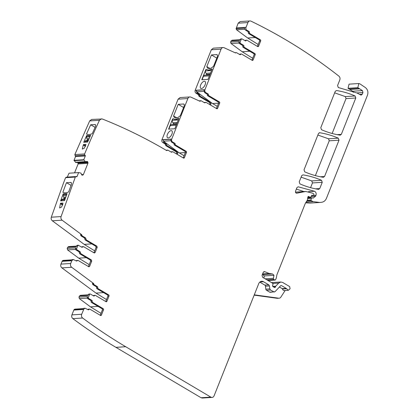 <?xml version="1.0" encoding="UTF-8"?>
<svg xmlns="http://www.w3.org/2000/svg" width="419" height="419" viewBox="0 0 419 419"><rect width="100%" height="100%" fill="white"/><g stroke="black" fill="none" stroke-linecap="round" stroke-linejoin="round"><path stroke-width="0.63" d="M238.909 43.021L231.204 43.508A1.163 0.969 -93.6 0 1 230.822 42.005L239.317 41.471L238.924 42.455A0.728 0.608 86.4 0 0 239.212 43.429L242.412 45.32A0.875 0.728 -93.6 0 1 242.805 46.357L243.926 46.284A0.875 0.728 -93.6 0 0 243.533 45.252L240.333 43.356L240.045 42.382L238.924 42.455M246.199 40.57L245.078 40.638A0.875 0.728 -93.6 0 1 245.623 40.282L246.744 40.208A0.875 0.728 -93.6 0 0 246.199 40.57A0.875 0.728 -93.6 0 1 245.293 40.832L242.093 38.941A0.728 0.608 86.4 0 0 241.286 39.266L240.045 42.382M240.972 39.009L240.166 39.334L239.773 40.318L231.12 40.868L230.665 42.015L231.047 43.518L242.187 51.762L252.699 58.251M80.642 295.411L79.437 295.976L78.982 297.123L79.364 298.632L90.504 306.87L101.016 313.365M63.421 260.482L62.421 260.718L60.933 264.117C60.456 265.641 60.771 266.898 61.892 267.882L95.988 293.096L106.499 299.585M68.852 246.686L67.648 247.252L67.192 248.399L67.569 249.902L78.714 258.146L89.226 264.635M66.532 177.295L65.558 177.687L63.578 182.852L51.307 217.199C50.919 218.676 51.254 219.875 52.323 220.797L84.198 244.371L94.71 250.861M78.709 172.586L69.035 173.199L67.27 177.132M69.035 173.199L78.762 172.576L81.05 173.157L81.469 174.44A1.016 0.848 -93.6 0 0 81.904 175.032L81.977 175.074A1.016 0.848 -93.6 0 0 82.627 175.132L81.972 175.074M77.625 162.2L78.133 163.939L74.561 172.843M75.808 162.488L85.581 161.87L83.784 159.723L85.287 155.983L75.514 156.601L74.011 160.341L75.808 162.488M166.243 150.321A0.728 0.608 86.4 0 1 166.568 150.18L167.694 150.112A0.728 0.608 -93.6 0 0 167.281 150.348A0.728 0.608 -93.6 0 1 166.563 150.51A587.281 489.643 -93.6 0 0 102.294 118.986L91.62 119.457L89.676 120.902L74.839 154.574L75.514 156.601M183.197 157.9A0.875 0.728 86.4 0 0 183.292 157.722L185.36 152.526A0.875 0.728 86.4 0 0 185.009 151.359L174.514 145.142A0.875 0.728 86.4 0 1 174.1 144.256A0.875 0.728 86.4 0 0 173.686 143.366L174.807 143.298L172.612 141.999A2.179 1.817 -93.6 0 1 171.743 139.077L187.869 98.544A2.907 2.425 -93.6 0 1 189.88 96.941L180.107 97.559L178.096 99.162L161.97 139.695C161.593 140.936 161.886 141.91 162.839 142.617L165.034 143.916L165.861 145.692L176.357 151.903L176.708 153.071L176.389 153.867M189.88 96.941A2.907 2.425 -93.6 0 1 190.886 97.129L199.79 101.199A0.728 0.608 -93.6 0 0 200.471 100.984A0.728 0.608 -93.6 0 1 201.209 100.801L204.498 102.749A0.875 0.728 -93.6 0 0 205.326 102.597A0.875 0.728 -93.6 0 1 206.153 102.446L216.654 108.657A0.875 0.728 -93.6 0 0 217.623 108.27L219.692 103.069A0.875 0.728 -93.6 0 0 219.341 101.901L208.845 95.684A0.875 0.728 -93.6 0 1 208.432 94.799A0.875 0.728 -93.6 0 0 208.018 93.914L205.818 92.615C204.865 91.908 204.577 90.928 204.949 89.687L221.085 49.149A2.907 2.425 -93.6 0 1 223.097 47.546L213.323 48.164L211.312 49.767L195.175 90.305C194.804 91.546 195.092 92.526 196.05 93.233L198.245 94.532L199.072 96.302L209.568 102.519L209.919 103.687L209.6 104.483M232.006 40.224L240.014 39.716M232.325 40.303L231.12 40.868M246.911 30.231L245.791 30.304L247.896 31.545L249.017 31.477L246.911 30.231A2.179 1.817 -93.6 0 1 245.874 28.057A2.179 1.817 -93.6 0 1 246.042 27.308L247.938 22.553A2.907 2.425 -93.6 0 1 249.949 20.95L240.176 21.568L238.165 23.171L236.101 28.675L236.573 29.78L247.671 37.988L258.183 44.477M313.192 198.171L312.155 197.778L311.296 198.281L311.034 200.01L311.307 200.649L312.935 201.612L319.886 202.471L321.986 202.22C324.028 201.796 325.521 200.481 326.459 198.281L367.468 95.228C368.442 92.075 367.756 89.535 365.405 87.592L359.895 83.847L358.821 83.538L349.048 84.156L348.042 88.315L352.667 91.222L353.296 92.337M305.624 202.848L310.112 203.089L319.886 202.471M296.359 189.095L303.964 191.583M311.867 195.264L313.234 195.505L313.889 195.118L313.81 193.955L312.422 193.138L305.729 191.473L295.468 192.132M262.87 274.628L264.2 275.948L263.97 278.116M262.304 274.665L272.643 274.01L269.16 273.487L262.608 273.906M201.083 397.746L202.304 398.05L212.077 397.432A2.907 2.425 -93.6 0 1 210.857 397.128L201.083 397.746L115.937 347.351C101.194 338.625 86.838 329.051 72.864 318.634C71.754 317.654 71.434 316.397 71.916 314.879L73.833 310.065L74.21 309.442L75.216 309.212M334.661 92.84L345.319 96.595L346.021 98.606L332.147 133.478M317.869 135.038L328.527 138.794L329.229 140.805L315.376 175.608M301.099 177.169L311.757 180.924L312.464 182.935L310.579 187.665M247.896 31.545A0.875 0.728 -93.6 0 1 248.289 32.582A0.875 0.728 -93.6 0 0 248.677 33.614L259.209 39.852A0.875 0.728 -93.6 0 1 259.56 41.02L257.491 46.216A0.875 0.728 -93.6 0 1 257.397 46.394M245.791 30.304A2.179 1.817 -93.6 0 1 244.827 28.937A2.179 1.817 -93.6 0 1 244.754 28.125L236.101 28.675M223.097 47.546A2.907 2.425 -93.6 0 1 224.097 47.735L235.384 52.894A0.728 0.608 -93.6 0 0 235.97 52.789A0.728 0.608 -93.6 0 1 236.609 52.715L239.809 54.606A0.875 0.728 -93.6 0 0 240.721 54.344A0.875 0.728 -93.6 0 1 241.627 54.077L252.159 60.31A0.875 0.728 -93.6 0 0 253.128 59.922L255.197 54.721L254.076 54.795L252.008 59.99A0.875 0.728 -93.6 0 1 251.919 60.168M174.807 143.298A0.875 0.728 -93.6 0 1 175.221 144.183A0.875 0.728 -93.6 0 0 175.634 145.074L186.13 151.285A0.875 0.728 -93.6 0 1 186.481 152.453L184.412 157.654A0.875 0.728 -93.6 0 1 183.443 158.042L172.942 151.83A0.875 0.728 -93.6 0 0 172.115 151.982A0.875 0.728 -93.6 0 1 171.287 152.134L167.998 150.185A0.728 0.608 -93.6 0 0 167.694 150.112M101.393 118.839L99.45 120.284L89.676 120.902M85.287 155.983A0.581 0.487 -93.6 0 0 85.057 155.203L84.947 155.14A0.875 0.728 -93.6 0 1 84.607 153.956A872.201 727.19 -93.6 0 1 86.539 149.363A872.201 727.19 -93.6 0 1 98.654 122.002A872.196 727.185 -93.6 0 1 99.45 120.284M82.936 175.011A1.016 0.848 -93.6 0 0 83.418 174.503L87.906 163.321A1.016 0.848 -93.6 0 0 87.943 162.546L87.833 162.174A1.016 0.848 -93.6 0 0 87.398 161.582L87.32 161.535A1.016 0.848 -93.6 0 0 86.67 161.477L85.581 161.87M81.595 234.603L81.894 235.237L80.767 235.305L80.474 234.671L81.595 234.603L62.096 220.179A2.907 2.425 -93.6 0 1 61.08 216.581L75.331 177.069A0.875 0.728 -93.6 0 1 76.305 176.671L76.41 176.739A0.581 0.487 -93.6 0 0 77.054 176.478L78.557 172.738M81.894 235.237L82.239 235.907L85.544 237.861L86.324 239.93L96.857 246.163L97.208 247.33L95.139 252.531L94.17 252.919L83.632 246.686L82.15 246.665M94.532 253.013L94.17 252.919M83.632 246.686L81.82 247.215L78.311 245.246M82.182 247.31L81.82 247.215M78.62 245.325L77.814 245.649L76.572 248.766L76.86 249.74L80.06 251.636L80.841 253.705L91.379 259.937L91.724 261.105L89.656 266.306L88.687 266.694L78.154 260.461L76.667 260.44M89.048 266.788L88.687 266.694M78.154 260.461L76.337 260.99L73.32 259.518L71.811 260.723L62.038 261.341M76.703 261.084L76.337 260.99M61.892 267.882L71.659 267.259A2.907 2.425 -93.6 0 1 70.706 263.499L71.811 260.723M71.659 267.259L93.489 283.401A0.728 0.608 -93.6 0 1 93.788 284.03A0.728 0.608 -93.6 0 0 94.134 284.69L97.334 286.586A0.875 0.728 -93.6 0 1 97.727 287.617A0.875 0.728 -93.6 0 0 98.114 288.654L108.652 294.887A0.875 0.728 -93.6 0 1 108.998 296.06L106.929 301.256A0.875 0.728 -93.6 0 1 105.96 301.649L95.427 295.411A0.875 0.728 -93.6 0 0 94.521 295.678A0.875 0.728 -93.6 0 1 93.61 295.94L90.41 294.049A0.728 0.608 -93.6 0 0 89.603 294.374L88.362 297.49L87.241 297.563A0.728 0.608 86.4 0 0 87.529 298.538L88.65 298.464A0.728 0.608 -93.6 0 1 88.362 297.49M88.65 298.464L91.855 300.36A0.875 0.728 -93.6 0 1 92.243 301.397A0.875 0.728 -93.6 0 0 92.636 302.429L103.168 308.662A0.875 0.728 -93.6 0 1 103.514 309.835L101.445 315.03A0.875 0.728 -93.6 0 1 100.476 315.423L89.944 309.185A0.875 0.728 -93.6 0 0 89.038 309.452A0.875 0.728 -93.6 0 1 88.131 309.72L85.115 308.248L83.983 308.824L81.689 314.26L71.916 314.879M210.857 397.128L125.71 346.733A587.281 489.643 -93.6 0 1 82.637 318.016A2.907 2.425 -93.6 0 1 81.689 314.26M272.654 286.413L275.733 286.219L278.703 283.071L280.877 282.008L282.705 282.464L289.644 286.57L290.089 288.775L288.324 290.294L286.203 288.387L281.463 285.58L280.662 285.706L275.016 291.692L270.286 292.3A1.456 1.21 -93.6 0 1 269.679 292.148L266.505 290.273A1.456 1.21 -93.6 0 1 265.824 289.152L265.463 286.193L269.464 285.941L268.783 284.82L263.001 281.463A4.363 3.635 -93.6 0 0 261.734 281.275A4.363 3.635 -93.6 0 0 258.717 283.679L214.088 395.829A2.907 2.425 -93.6 0 1 212.077 397.432M269.464 285.941L269.826 288.895L265.824 289.152M274.288 292.048L270.512 290.016L269.826 288.895M280.746 285.627L281.463 285.58L280.662 285.706M275.733 286.219L275.283 287.225L274.215 287.293M264.221 271.575L264.682 271.648L263.216 272.376L262.027 275.362L262.608 277.31L272.722 283.302L273.026 284.25L272.533 285.627L273.047 286.648L274.78 287.623L275.283 287.225M263.771 271.706L264.682 271.648L269.16 273.487M265.169 278.829L273.403 278.305L273.974 275.33L272.68 274.01M273.403 278.305L273.659 279.358L266.798 279.792M267.893 280.442L274.759 280.007L275.477 279.84L274.759 280.007L273.659 279.358M307.97 196.731L309.081 196.658L308.504 196.385L307.845 197.082L307.389 200.093L305.341 203.315L276.88 274.833L276.299 278.101L275.477 279.84M309.081 196.658L309.432 196.967L307.845 197.066M307.771 197.559L310.332 197.396L309.432 196.967M307.787 197.464L310.809 197.05L312.019 195.233M311.521 195.615L313.386 195.516L311.511 195.636M305.729 191.473L296.584 193.238M313.569 195.474L315.978 195.317C316.497 193.463 316.005 192.112 314.501 191.268L298.176 186.801L296.956 187.592L295.542 191.137C295.295 192.462 295.741 193.154 296.877 193.222L296.731 193.238M315.978 195.317L315.607 196.249L311.066 196.537M312.956 198.177L315.607 196.249M312.155 197.778L307.708 197.962M358.821 83.538L357.816 87.697L348.042 88.315M249.949 20.95A2.907 2.425 -93.6 0 1 250.991 21.16A587.281 489.643 -93.6 0 1 289.749 42.167A587.281 489.638 -93.6 0 1 291.498 43.225A587.281 489.643 -93.6 0 1 332.859 71.481A587.281 489.643 -93.6 0 1 338.919 76.164C339.992 77.154 340.291 78.395 339.819 79.882L337.578 85.513L338.285 87.529L357.14 93.049L361.094 95.139L362.299 94.175L362.964 92.515L362.44 90.604L357.816 87.697M249.017 31.477A0.875 0.728 -93.6 0 1 249.41 32.509A0.875 0.728 -93.6 0 0 249.797 33.546L260.33 39.779A0.875 0.728 -93.6 0 1 260.681 40.947L258.612 46.148A0.875 0.728 -93.6 0 1 257.643 46.535L247.11 40.303A0.875 0.728 -93.6 0 0 246.744 40.208M254.076 54.795A0.875 0.728 -93.6 0 0 253.731 53.627L254.852 53.553L244.319 47.321A0.875 0.728 -93.6 0 1 243.926 46.284M254.852 53.553A0.875 0.728 -93.6 0 1 255.197 54.721M340.087 135.169L341.312 134.379L355.794 97.988L355.092 95.977C349.043 93.332 342.842 91.52 336.488 90.535L335.263 91.326L320.786 127.701L321.488 129.712C327.538 132.362 333.734 134.18 340.087 135.169L340.307 135.18M318.524 189.362L319.749 188.571L322.237 182.317L321.53 180.306C315.486 177.661 309.28 175.849 302.927 174.87L301.701 175.661L299.229 181.883L299.931 183.894C305.97 186.544 312.171 188.367 318.524 189.362L318.744 189.372M319.257 132.771L319.692 132.739L318.466 133.53L304.021 169.831L304.723 171.842C310.767 174.493 316.968 176.31 323.321 177.3L324.547 176.509L339.002 140.187L338.295 138.176C332.251 135.531 326.045 133.719 319.692 132.739L319.472 132.729M235.043 52.736A0.728 0.608 -93.6 0 1 235.185 52.71L236.306 52.637M240.721 54.344L239.6 54.412A0.875 0.728 -93.6 0 1 239.568 54.465M239.6 54.412A0.875 0.728 -93.6 0 1 240.139 54.056L241.26 53.988M253.731 53.627L243.193 47.389A0.875 0.728 -93.6 0 1 242.805 46.357M78.982 297.123L87.634 296.579L87.241 297.563M79.437 295.976L88.09 295.426L88.482 294.442A0.728 0.608 86.4 0 1 88.985 294.044L90.106 293.97M95.988 293.096L103.566 292.614M73.32 259.518L72.199 259.591A2.179 1.817 86.4 0 0 71.639 259.738A2.179 1.817 86.4 0 0 71.073 260.168L62.421 260.718M78.714 258.146L86.293 257.664M76.572 248.766L75.451 248.839L75.839 247.854L67.192 248.399M67.648 247.252L76.3 246.702L76.693 245.717L77.814 245.649M84.198 244.371L91.777 243.889M66.998 193.856A872.201 727.19 -93.6 0 1 67.082 193.63L63.154 193.882A872.201 727.19 -93.6 0 0 63.075 194.107A872.201 727.19 -93.6 0 0 60.729 200.617A872.201 727.19 -93.6 0 0 60.635 200.879L64.557 200.633A872.201 727.19 -93.6 0 1 64.652 200.366A872.201 727.19 -93.6 0 1 66.998 193.856M70.664 182.406C71.549 182.527 71.743 183.37 71.24 184.931A872.201 727.19 -93.6 0 0 68.721 191.708A872.201 727.19 -93.6 0 0 68.653 191.902C66.375 192.997 64.453 193.117 62.881 192.269A872.201 727.19 -93.6 0 1 62.955 192.075A872.201 727.19 -93.6 0 1 66.364 182.935A872.201 727.19 -93.6 0 1 66.464 182.674L71.078 182.506M60.394 203.723L59.624 207.939L61.619 207.028L62.829 203.571A872.201 727.19 -93.6 0 1 63.007 203.068L60.572 203.22A872.201 727.19 -93.6 0 0 60.394 203.723L62.672 205.074M85.209 161.645L75.436 162.263M75.404 162.237L85.177 161.619M83.837 160.063L74.063 160.681M83.784 159.723L74.011 160.341M87.241 135.515L86.681 135.552L87.178 135.845L87.739 135.814L87.241 135.515L90.478 135.594M86.681 135.552A872.232 727.216 -93.6 0 0 86.586 135.766A872.232 727.216 -93.6 0 0 83.837 142.041A872.232 727.216 -93.6 0 0 83.721 142.292L87.65 142.046A872.232 727.216 -93.6 0 1 87.76 141.79A872.232 727.216 -93.6 0 1 90.509 135.52A872.232 727.216 -93.6 0 1 90.609 135.306L90.048 135.337M95.584 124.925L94.862 124.495C95.762 124.584 95.914 125.396 95.307 126.926A872.232 727.216 -93.6 0 0 92.363 133.452A872.232 727.216 -93.6 0 0 92.28 133.64C89.944 134.693 88.021 134.818 86.513 134.001A872.232 727.216 -93.6 0 1 86.597 133.813A872.232 727.216 -93.6 0 1 90.577 125.014A872.232 727.216 -93.6 0 1 90.698 124.762L95.302 124.59M85.958 144.372L83.522 144.524A872.232 727.216 -93.6 0 0 83.302 145.032L82.276 149.085L84.313 148.211L85.738 144.88A872.232 727.216 -93.6 0 1 85.958 144.372M184.082 155.737L179.348 152.935L163.452 141.182L163.038 139.757L163.96 142.544L166.154 143.843L166.982 145.618L177.483 151.835L177.829 153.003L177.274 154.391M173.686 143.366L171.491 142.067L170.57 139.281L163.038 139.757M171.12 130.623A4.07 1.954 120.6 0 1 171.743 130.759A4.07 1.954 120.6 0 1 171.659 134.698A4.07 1.954 120.6 0 1 168.223 137.903A4.07 1.954 120.6 0 1 167.6 137.767A4.07 1.954 120.6 0 1 167.684 133.834A4.07 1.954 120.6 0 1 171.12 130.623M178.923 118.477L174.838 128.743L168.59 129.141L172.675 118.87L173.555 118.818A1.016 0.487 120.6 0 1 173.712 118.849A1.016 0.487 120.6 0 1 173.749 118.881A9.014 4.326 120.6 0 0 174.105 119.148A9.014 4.326 120.6 0 0 177.782 118.624A1.016 0.487 120.6 0 1 178.038 118.535L178.923 118.477M184.177 104.446L183.433 104.006A2.907 1.398 120.6 0 1 183.878 104.101A2.907 1.398 120.6 0 1 183.999 106.499L180.411 115.513A8.72 4.19 120.6 0 1 180.249 115.681A8.72 4.19 120.6 0 1 174.754 117.734A8.72 4.19 120.6 0 1 173.702 116.299A8.72 4.19 120.6 0 1 173.602 115.943L178.227 104.331L183.595 107.515M183.433 104.006L178.227 104.331M217.288 106.353L212.559 103.551L196.663 91.798A1.163 0.969 -93.6 0 1 196.249 90.373L197.171 93.159L199.365 94.458L200.193 96.234L210.689 102.446L211.04 103.619L210.485 105.007M196.249 90.373L203.781 89.896L204.697 92.683L206.892 93.982A0.875 0.728 -93.6 0 1 207.305 94.872A0.875 0.728 -93.6 0 0 207.719 95.757L218.22 101.969A0.875 0.728 -93.6 0 1 218.571 103.142L216.503 108.338A0.875 0.728 -93.6 0 1 216.408 108.511M201.434 88.519A4.07 1.954 120.6 0 1 200.811 88.383A4.07 1.954 120.6 0 1 200.895 84.449A4.07 1.954 120.6 0 1 204.331 81.239A4.07 1.954 120.6 0 1 204.954 81.375A4.07 1.954 120.6 0 1 204.87 85.314A4.07 1.954 120.6 0 1 201.434 88.519M206.766 69.434A1.016 0.487 120.6 0 1 206.923 69.465A1.016 0.487 120.6 0 1 206.96 69.496A9.014 4.326 120.6 0 0 207.316 69.758A9.014 4.326 120.6 0 0 210.993 69.24A1.016 0.487 120.6 0 1 211.249 69.145L212.129 69.093L208.044 79.359L201.796 79.751L205.886 69.486L206.986 69.559L206.101 69.617L205.588 70.916L211.558 70.539M217.388 55.062L216.644 54.617A2.907 1.398 120.6 0 1 217.089 54.716A2.907 1.398 120.6 0 1 217.21 57.115L213.622 66.129A8.72 4.19 120.6 0 1 213.46 66.291A8.72 4.19 120.6 0 1 207.965 68.344A8.72 4.19 120.6 0 1 207.285 67.695A8.72 4.19 120.6 0 1 206.913 66.914A8.72 4.19 120.6 0 1 206.813 66.558L211.438 54.947L216.806 58.126M216.644 54.617L211.438 54.947M242.187 51.762L249.771 51.28M247.671 37.988L255.25 37.506M254.275 294.84L278.708 298.192A2.907 2.425 -93.6 0 0 279.112 298.208A2.907 2.425 -93.6 0 0 280.861 297.118L285.14 290.498M74.21 309.442L82.862 308.892A2.179 1.817 -93.6 0 1 83.994 308.316L85.115 308.248M90.504 306.87L98.088 306.389M288.324 290.294L284.323 290.55A2.179 1.817 -93.6 0 1 282.453 288.995A0.581 0.487 -93.6 0 0 282.197 288.644L279.436 287.005M268.783 284.82L264.777 285.072A1.456 1.21 -93.6 0 1 265.463 286.193M264.777 285.072L259.785 282.118M89.577 309.096L88.456 309.164A0.875 0.728 86.4 0 0 87.917 309.521A0.875 0.728 -93.6 0 1 87.885 309.573M100.235 315.277A0.875 0.728 86.4 0 0 100.324 315.104L101.445 315.03M87.529 298.538L90.729 300.433A0.875 0.728 86.4 0 1 91.122 301.465A0.875 0.728 86.4 0 0 91.515 302.497L102.047 308.735A0.875 0.728 86.4 0 1 102.393 309.903L100.324 315.104M95.061 295.322L93.94 295.39A0.875 0.728 86.4 0 0 93.395 295.746A0.875 0.728 -93.6 0 1 93.364 295.798M105.714 301.502A0.875 0.728 86.4 0 0 105.808 301.329L106.929 301.256M93.489 283.401L92.369 283.474A0.728 0.608 86.4 0 1 92.667 284.103A0.728 0.608 86.4 0 0 93.013 284.763L96.213 286.659A0.875 0.728 86.4 0 1 96.606 287.691A0.875 0.728 86.4 0 0 96.993 288.722L107.526 294.96A0.875 0.728 86.4 0 1 107.877 296.128L105.808 301.329M77.033 260.534L76.09 260.848M91.379 259.937L90.253 260.01L90.604 261.178L88.44 266.552M90.253 260.01L79.72 253.773L78.94 251.704L75.739 249.813L75.451 248.839M77.499 245.393L76.693 245.717M82.512 246.754L81.574 247.074M96.857 246.163L95.736 246.236L96.087 247.404L93.924 252.777M95.736 246.236L85.204 239.998L84.423 237.929L81.118 235.976L80.767 235.305M172.581 151.736L171.455 151.809A0.875 0.728 86.4 0 0 171.052 151.992M199.381 101.016A0.728 0.608 -93.6 0 1 199.779 100.796L200.9 100.722M204.263 102.608A0.875 0.728 -93.6 0 1 204.666 102.425L205.787 102.351M64.882 199.722L61.677 199.926L61.315 200.837M61.677 199.926A1.456 1.21 -93.6 0 1 62.682 199.125L65.155 198.967M63.154 193.882L63.908 194.327L63.437 195.511A1.456 1.21 -93.6 0 0 63.704 197.192L63.793 197.297A0.875 0.728 -93.6 0 1 63.95 198.307L63.798 198.69A0.875 0.728 -93.6 0 1 63.489 199.072M63.908 194.327L64.463 194.29L63.714 193.845M66.972 193.934L66.521 193.667M64.463 194.29A8.72 4.19 -59.4 0 0 66.841 194.296M71.068 185.397L66.464 182.674M62.803 204.54L60.572 203.22M90.436 135.683A8.72 4.19 120.6 0 1 87.739 135.814M87.99 141.255L84.952 141.449L84.638 142.235M84.952 141.449A1.456 1.21 -93.6 0 1 85.958 140.648L88.325 140.496M87.178 135.845L86.707 137.029A1.456 1.21 -93.6 0 0 86.974 138.715L87.063 138.815A0.875 0.728 -93.6 0 1 87.225 139.826L87.068 140.208A0.875 0.728 -93.6 0 1 86.759 140.595M95.103 127.371L90.698 124.762M85.659 145.786L83.522 144.524M85.486 146.325L83.302 145.032M174.22 119.206A9.014 4.326 -59.4 0 0 174.325 119.274A9.014 4.326 -59.4 0 0 178.002 118.755A1.016 0.487 -59.4 0 1 178.258 118.661L178.861 118.624M173.827 118.949A1.016 0.487 -59.4 0 0 173.775 118.949L173.555 118.818M172.675 118.87L173.775 118.949M168.867 129.12L170.255 125.627A1.891 1.576 -93.6 0 1 171.565 124.584L176.619 124.265M177.357 122.411L173.01 122.762A0.875 0.728 -93.6 0 1 173.262 123.862L173.099 124.27A0.875 0.728 -93.6 0 1 172.974 124.495M172.927 122.694A1.891 1.576 -93.6 0 1 172.377 120.3L178.347 119.923M172.895 119.001L172.377 120.3M176.876 117.88L173.602 115.943M202.078 79.736L203.466 76.237A1.891 1.576 -93.6 0 1 204.776 75.195L209.83 74.875M210.563 73.026L206.216 73.377A0.875 0.728 -93.6 0 1 206.473 74.477L206.31 74.886A0.875 0.728 -93.6 0 1 206.185 75.106M206.138 73.309A1.891 1.576 -93.6 0 1 205.588 70.916M207.426 69.821A9.014 4.326 -59.4 0 0 207.536 69.889A9.014 4.326 -59.4 0 0 211.213 69.371A1.016 0.487 -59.4 0 1 211.469 69.276L212.072 69.24M210.087 68.496L206.813 66.558M279.112 298.208L277.509 298.307A2.907 2.425 -93.6 0 1 277.106 298.291L254.155 295.144M185.345 152.558L179.348 152.935M218.556 103.174L212.559 103.551M241.286 39.266L240.166 39.334M232.487 40.292L231.283 40.858M239.212 43.429L240.333 43.356M87.225 298.134L79.364 298.632M89.603 294.374L88.482 294.442M70.706 263.499L60.933 264.117M75.43 249.41L67.569 249.902M62.096 220.179L52.323 220.797M61.08 216.581L51.307 217.199M75.331 177.069L65.558 177.687M77.054 176.478L67.286 177.096M82.627 175.132L82.182 175.163M83.418 174.503L81.537 174.623M87.906 163.321L78.133 163.939M87.943 162.546L78.17 163.164M87.833 162.174L78.06 162.792M87.398 161.582L86.225 161.655M87.32 161.535L86.377 161.598M85.612 161.881L75.902 162.493M85.057 155.203L75.284 155.821M84.947 155.14L75.174 155.758M84.607 153.956L74.839 154.574M177.829 153.003L176.708 153.071M177.483 151.835L176.357 151.903M166.982 145.618L165.861 145.692M166.568 144.733L165.447 144.801M166.154 143.843L165.034 143.916M163.96 142.544L162.839 142.617M172.612 141.999L171.491 142.067M171.743 139.077L161.97 139.695M187.869 98.544L178.096 99.162M211.04 103.619L209.919 103.687M210.689 102.446L209.568 102.519M200.193 96.234L199.072 96.302M199.779 95.343L198.658 95.417M199.365 94.458L198.245 94.532M197.171 93.159L196.05 93.233M205.818 92.615L204.697 92.683M204.949 89.687L195.175 90.305M221.085 49.149L211.312 49.767M246.042 27.308L236.431 27.916L236.264 28.665L236.735 29.77L244.926 29.251M247.938 22.553L238.165 23.171M362.299 94.175L359.361 94.364M362.964 92.515L356.747 92.908M362.44 90.604L352.667 91.222M359.79 88.818L350.017 89.436M359.345 88.639L349.572 89.257M357.994 87.88L348.22 88.498M313.192 201.722L306.111 202.173M312.935 201.612L306.205 202.037M311.307 200.649L307.012 200.916M307.357 200.245L311.034 200.01M311.296 198.281L307.625 198.512M314.501 191.268L308.51 191.645M304.131 191.693L295.495 192.237M273.974 275.33L264.2 275.948M272.91 286.612L275.592 286.444M278.703 283.071L272.884 283.438M125.71 346.733L115.937 347.351M82.637 318.016L72.864 318.634M83.606 309.447L73.833 310.065M341.312 134.379L337.112 134.646M355.794 97.988L346.021 98.606M355.092 95.977L345.319 96.595M324.547 176.509L320.346 176.776M339.002 140.187L329.229 140.805M338.295 138.176L328.527 138.794M319.749 188.571L315.554 188.833M322.237 182.317L312.464 182.935M321.53 180.306L311.757 180.924M257.491 46.216L258.612 46.148M259.56 41.02L260.681 40.947M259.209 39.852L260.33 39.779M248.677 33.614L249.797 33.546M248.289 32.582L249.41 32.509M235.253 52.836L235.97 52.789M252.008 59.99L253.128 59.922M244.319 47.321L243.193 47.389M242.412 45.32L243.533 45.252M286.46 288.743L282.453 288.995M286.203 288.387L282.197 288.644M273.68 291.896L269.679 292.148M266.505 290.273L270.512 290.016M259.979 281.956L263.561 281.73M89.038 309.452L87.917 309.521M102.393 309.903L103.514 309.835M102.047 308.735L103.168 308.662M91.515 302.497L92.636 302.429M91.122 301.465L92.243 301.397M90.729 300.433L91.855 300.36M94.521 295.678L93.395 295.746M107.877 296.128L108.998 296.06M107.526 294.96L108.652 294.887M96.993 288.722L98.114 288.654M96.606 287.691L97.727 287.617M96.213 286.659L97.334 286.586M93.013 284.763L94.134 284.69M92.667 284.103L93.788 284.03M77.248 260.728L76.122 260.796M89.656 266.306L88.535 266.374M91.724 261.105L90.604 261.178M80.841 253.705L79.72 253.773M80.453 252.667L79.332 252.741M80.06 251.636L78.94 251.704M76.86 249.74L75.739 249.813M82.726 246.953L81.605 247.021M95.139 252.531L94.018 252.599M97.208 247.33L96.087 247.404M86.324 239.93L85.204 239.998M85.932 238.893L84.811 238.966M85.544 237.861L84.423 237.929M82.239 235.907L81.118 235.976M167.281 150.348L166.385 150.405M171.135 152.045L172.115 151.982M183.292 157.722L184.412 157.654M185.36 152.526L186.481 152.453M185.009 151.359L186.13 151.285M174.514 145.142L175.634 145.074M174.1 144.256L175.221 144.183M200.471 100.984L199.46 101.052M205.326 102.597L204.346 102.66M217.623 108.27L216.503 108.338M219.692 103.069L218.571 103.142M219.341 101.901L218.22 101.969M207.719 95.757L208.845 95.684M208.432 94.799L207.305 94.872M208.018 93.914L206.892 93.982M71.382 182.852L70.628 182.406M170.533 140.732L163.452 141.182M203.744 91.347L196.663 91.798M278.708 298.192L277.106 298.291M63.437 195.511L66.469 195.317M63.704 197.192L65.841 197.056M63.793 197.297L65.799 197.166M63.95 198.307L65.422 198.213M63.798 198.69L65.285 198.596M86.707 137.029L89.933 136.824M86.974 138.715L89.163 138.574M87.063 138.815L89.116 138.684M87.225 139.826L88.655 139.737M87.068 140.208L88.488 140.119M173.01 122.762L177.326 122.489M176.87 123.636L173.262 123.862M173.099 124.27L176.708 124.045M176.226 125.244L170.255 125.627M206.216 73.377L210.537 73.1M210.081 74.252L206.473 74.477M206.31 74.886L209.919 74.655M209.437 75.86L203.466 76.237M240.668 38.936L241.789 38.862M88.33 294.824L80.244 295.332M71.392 259.88L63.023 260.409M76.541 246.1L68.454 246.608M75.939 176.582L66.165 177.2M78.762 172.581L68.988 173.199M75.87 162.499L85.644 161.881M275.063 280.086L268.04 280.526M280.877 282.008L271.538 282.6M74.812 309.133L83.187 308.604M77.19 245.319L78.316 245.246"/></g></svg>
